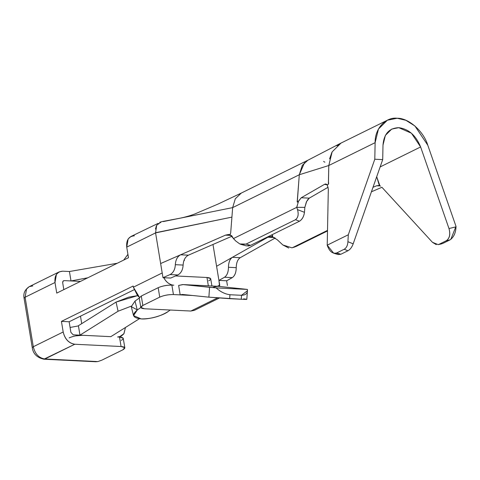 <?xml version="1.0" encoding="UTF-8"?>
<svg xmlns="http://www.w3.org/2000/svg" width="480" height="480" viewBox="0 0 480 480"><rect width="100%" height="100%" fill="white"/><g stroke="black" fill="none" stroke-linecap="round" stroke-linejoin="round"><path stroke-width="0.72" d="M387.366 120.21L397.206 118.248L405.906 120.306L414.924 125.994L427.8 145.242C423.624 131.214 408.606 117.966 397.206 118.248C385.524 116.838 374.688 128.82 375.126 142.668L378.456 129.048L387.366 120.21L341.04 143.058L332.13 151.89L328.794 165.516L375.126 142.668L374.796 159.228L382.704 159.618L382.992 145.116C383.928 133.854 389.184 128.04 398.766 127.674C408.63 128.988 415.914 135.42 420.624 146.958L448.98 228.54C450.624 234.372 449.706 238.446 446.232 240.768L450.036 239.862L442.542 243.552L439.176 244.248L442.542 243.552L450.036 239.862L446.232 240.768L439.176 244.248L446.232 240.768C449.628 238.398 450.546 234.324 448.98 228.54L420.624 146.958L380.148 166.92L420.624 146.958L411.42 133.206L398.766 127.674L391.74 129.078L385.374 135.39L382.992 145.116L382.704 159.618L353.184 243.822C351.9 247.272 350.148 249.588 347.928 250.77L340.872 254.25L336.276 253.134M439.176 244.248L438.144 244.608L432.45 242.31L381.906 187.266L432.45 242.31L436.254 244.62M378.936 185.514L376.602 185.772L379.29 185.904L376.602 185.772L372.99 187.32L376.602 185.778L379.386 185.616L376.704 176.73L379.872 185.772M450.036 239.862C453.816 237.156 455.802 232.824 456 226.866L448.98 228.54L456 226.866L456 226.356L427.8 145.242L456 226.356L450.798 239.406M328.326 189.048L327.216 245.172L348.306 234.768L374.796 159.228L375.126 142.668L328.794 165.516L328.47 182.076C328.878 183.882 328.428 184.776 327.114 184.752M347.922 241.734C347.682 245.418 346.44 247.926 344.196 249.258L336.702 252.948L340.872 254.25L347.928 250.77L344.196 249.258C346.434 247.938 347.682 245.43 347.922 241.734L348.306 234.768L327.216 245.172L327.384 245.694C329.586 251.604 332.688 254.028 336.702 252.948L344.196 249.258L347.928 250.77C350.16 249.576 351.906 247.26 353.178 243.822L382.704 159.618L374.796 159.228L348.306 234.768L347.922 241.734L353.184 243.822M334.584 253.368L333.69 253.206L327.216 245.172L328.326 189.084L327.24 184.782L325.788 183.966L324.576 184.314L301.236 197.754L309.264 198.144L307.272 200.172M328.134 187.23L309.264 198.144L328.134 187.23M336.912 145.818L340.602 143.268L307.848 160.254L302.28 165.366L299.31 174.744L297.342 199.992C296.934 202.134 297.258 202.59 298.32 201.36L301.236 197.754L324.576 184.314L326.928 184.428L324.576 184.314L327.468 184.95M371.424 191.79L381.918 187.278L371.424 191.79M307.986 160.182L241.332 193.05L235.308 198.756L232.656 207.612L299.31 174.744L328.794 165.516L299.31 174.744L304.53 162.618M329.568 158.91L331.92 152.292M340.602 143.268L341.592 142.788M328.368 184.194L328.794 165.516M296.772 207.336L297.498 209.622L304.458 212.322L304.848 207.372L296.772 207.336L233.418 238.578L296.772 207.336L297.498 209.622C298.806 214.254 298.146 217.62 295.512 219.702L246.042 244.098L250.584 245.328L246.462 245.892M323.586 161.418L324.87 162.204M306.54 201.81L304.848 207.372L304.458 212.322C303.858 216.498 302.19 219.468 299.454 221.232L250.584 245.328L299.454 221.232L295.512 219.702C298.146 217.656 298.806 214.296 297.498 209.622L304.458 212.322C303.894 216.534 302.226 219.498 299.454 221.232L295.512 219.702L246.042 244.098L241.386 244.512L239.988 244.032M271.986 234.774L272.028 234.882C272.862 235.752 272.904 236.382 272.154 236.772L277.164 239.664L282.894 244.992L288.756 248.04M294.942 246.924L293.016 247.404L327.51 230.394L293.016 247.404L295.914 246.534L327.498 230.958L294.78 246.972M296.796 206.982L298.488 201.414M298.296 201.714L297.582 202.152M297.288 202.056L298.968 179.124M299.31 174.744L232.656 207.612L230.688 232.86L230.04 234.714L235.77 241.014L233.418 238.578L231.858 235.92M239.814 243.954L246.042 244.098L250.584 245.328L247.962 246.06M293.016 247.404L291.96 247.824L282.894 244.992L277.164 239.664M232.068 236.16L188.424 255.174L232.068 236.16M272.172 236.754L270.744 236.532L267.912 237.21L216.588 266.268L218.928 280.41L226.644 280.788L227.424 285.504L226.644 280.788L218.928 280.41L219.576 286.47L219.708 285.126L217.404 286.26L219.708 285.126L212.976 244.476L216.588 266.268L267.912 237.21L272.208 236.76L272.028 234.882M184.29 259.686L184.416 260.466L183.876 260.736L184.416 260.466L184.29 259.686M80.49 316.17L81.726 323.64L80.49 316.17M275.112 238.068L240.198 257.706L275.112 238.068M163.266 221.586L232.656 207.612L235.326 198.72M180.546 218.106L161.574 221.688L156.672 225.258L155.574 232.896L231.918 217.122L232.656 207.612L180.546 218.106C186.264 216.846 191.112 215.424 195.096 213.852L218.13 204.024L241.524 192.966M158.214 223.332L130.902 236.514L128.166 238.932L126.726 247.128L155.574 232.902L160.644 263.538L225.492 235.14L229.986 234.696L230.688 232.86L231.918 217.122L155.544 232.728M141.816 299.25L141.282 296.028L158.178 287.694C162.276 285.942 166.842 285.084 171.876 285.126L173.436 294.552L171.876 285.126C166.824 285.06 162.258 285.912 158.178 287.694L159.738 297.126C163.818 295.344 168.384 294.486 173.436 294.552L192.48 295.482L173.436 294.552C168.402 294.51 163.836 295.368 159.738 297.126L142.848 305.454L141.282 296.028L142.848 305.454L159.738 297.126L158.178 287.694L141.282 296.028L139.248 298.02L140.808 307.446L142.848 305.454C139.734 307.254 140.31 308.364 144.582 308.778L190.878 311.04L217.518 297.906L190.878 311.04L194.394 310.338L219.336 298.038M155.466 229.092L156.408 225.768M159.756 222.288L160.638 221.928M275.346 238.224L272.196 236.76M267.912 237.21L274.128 237.516L267.912 237.21M229.998 234.702L228.648 234.474L225.492 235.14L231.336 235.422L225.492 235.14L180.612 254.79L188.424 255.174C185.19 256.914 183.426 260.208 183.12 265.068C182.814 269.922 181.044 273.216 177.816 274.956L170.7 278.052L177.816 274.956C181.056 273.246 182.82 269.946 183.12 265.068C183.414 260.184 185.184 256.89 188.424 255.174L180.612 254.79L160.644 263.538L162.984 277.68L170.064 274.578C173.28 272.838 175.038 269.538 175.338 264.684C175.638 259.83 177.396 256.53 180.612 254.79C177.39 256.506 175.632 259.806 175.338 264.684L183.12 265.068L175.338 264.684C175.05 269.562 173.292 272.862 170.064 274.578L177.816 274.956L170.064 274.578L162.984 277.68L170.7 278.052L163.794 277.716C165.906 281.544 168.624 283.944 171.954 284.922C168.426 283.8 165.702 281.4 163.794 277.716L162.984 277.68L162.204 272.964L133.356 287.19L133.164 286.014L133.356 287.19L137.562 295.662L139.458 297.342L133.356 287.19L162.204 272.964L155.574 232.896L126.726 247.128C126.162 240.048 128.724 236.28 134.418 235.812M239.796 243.948L235.77 241.014M301.236 197.754L298.452 201.396L296.778 207.33L304.848 207.372L306.414 201.774L309.264 198.144L301.236 197.754M380.604 186.162L379.416 185.61M353.172 243.84L347.928 241.716M333.564 253.158L338.118 254.574L340.872 254.25L336.702 252.948L335.79 253.272M197.088 307.98L190.878 311.04L144.582 308.778L140.808 307.446M128.478 257.73L126.726 247.128L128.478 257.73L56.748 293.106L128.478 257.73M232.392 257.322L240.198 257.706L232.392 257.322C229.836 259.068 228.528 262.386 228.462 267.282C228.546 262.416 229.854 259.098 232.392 257.322M171.876 285.126L173.802 285.222L171.954 284.922M218.928 280.41L224.532 277.242C227.064 275.466 228.372 272.148 228.462 267.282C228.39 272.172 227.082 275.49 224.532 277.242L218.928 280.41M62.706 282.876L63.822 289.614L62.706 282.876C62.592 281.46 63.108 280.71 64.242 280.614L62.994 281.238L62.706 282.876M134.016 289.776L69.144 321.762L70.896 332.37L69.144 321.762L134.016 289.776M182.436 294.45L180.186 294.882L178.626 285.456L183.12 284.592L217.842 286.29L182.712 284.562L178.626 285.456L180.186 294.882L182.436 294.45L208.884 297.168L209.574 287.31L183.12 284.592L216.102 287.886L247.398 289.416L217.842 286.29L247.398 289.416L247.422 290.766L241.518 295.302L241.242 299.244C247.812 299.538 248.598 299.412 243.606 298.86C248.424 299.394 247.638 299.526 241.242 299.244L208.884 297.168L182.226 294.438M211.926 285.99L210.666 278.616L206.964 277.488L208.344 285.816L206.964 277.488L175.53 275.952L206.964 277.488C211.236 277.902 211.812 279.012 208.698 280.812M95.724 361.74L97.866 361.578L101.892 360.15L97.866 361.578L44.892 358.986C38.886 358.05 35.022 353.964 33.294 346.734C35.022 353.964 38.886 358.05 44.892 358.986L74.778 344.25C68.772 343.308 64.908 339.222 63.186 331.992L33.294 346.734L32.274 347.73L33.294 346.734L25.104 297.24L26.544 289.044L29.28 286.632L26.544 289.044L25.098 297.24L54.99 282.498L56.748 293.106L54.99 282.498L56.436 274.308L59.172 271.89L62.682 271.188L69.432 271.518L117.288 263.25L69.432 271.518L70.998 280.944L87.78 277.8L70.998 280.944L69.432 271.518L62.682 271.188C56.994 271.65 54.426 275.424 54.99 282.498L25.098 297.24L33.294 346.734L63.186 331.992L61.428 321.39L133.164 286.014L61.428 321.39L69.144 321.762L61.428 321.39L63.186 331.992C64.974 339.132 68.838 343.212 74.778 344.25L121.074 346.512L119.514 337.086C123.786 337.5 124.368 338.604 121.248 340.41M127.92 254.37L123.714 260.082L127.92 254.37M226.644 280.788L232.278 277.62L224.532 277.242L232.278 277.62C234.846 275.874 236.166 272.55 236.238 267.66L228.462 267.282L236.238 267.66C236.316 262.77 237.636 259.452 240.198 257.706C237.648 259.476 236.328 262.794 236.238 267.66C236.148 272.526 234.828 275.844 232.278 277.62L226.644 280.788M63 281.226L64.242 280.614L80.466 281.406L64.242 280.614L63 281.226M119.436 336.852L123.96 333.678L125.46 327.474L123.834 333.87L121.098 336.288L117.582 336.99L119.514 337.086L121.074 346.512L74.778 344.25L43.866 359.208L97.866 361.578M69.168 337.866C73.248 336.084 77.814 335.226 82.86 335.292L79.968 335.148L78.408 325.722L79.968 335.148L118.074 311.226L116.064 302.082L137.556 295.656L128.844 297.12L116.064 302.082L78.408 325.722L116.064 302.082L118.074 311.226L131.208 306.18L118.074 311.226L79.968 335.148L110.832 336.66L73.218 334.824L70.896 332.37L73.218 334.824L82.86 335.292L75.654 335.892M213.348 287.154L217.842 286.29L183.12 284.592M140.82 307.5L137.274 310.014C131.328 314.976 132.642 317.946 141.216 318.918C148.338 319.656 163.14 315.588 168.138 311.526L170.238 310.032L168.138 311.526C160.26 316.464 151.29 318.93 141.216 318.918L133.542 315.618L137.274 310.014L140.82 307.5M25.104 297.24L24.084 298.236L25.098 297.24M139.26 298.074L135.012 301.086L137.274 310.014L135.012 301.086L139.26 298.074M137.232 309.846L131.268 306.636L135.012 301.086L131.28 306.69L133.542 315.618M59.172 271.89L29.28 286.632L32.796 285.93M70.086 327.462L78.438 325.902L70.086 327.462M110.832 336.66L139.35 318.756L110.832 336.66M101.892 360.15L122.814 349.836C125.928 348.036 125.346 346.926 121.074 346.512L124.776 347.64L122.814 349.836L101.892 360.15M124.848 347.844L123.216 338.214L119.514 337.086M208.884 297.168L229.668 298.674L229.944 294.732C225.018 294.072 220.404 291.792 216.102 287.886L209.574 287.31L208.884 297.168M229.944 294.732L241.518 295.302C245.91 295.122 247.872 293.16 247.398 289.416L216.102 287.886C220.428 291.822 225.042 294.102 229.944 294.732L229.668 298.674L241.242 299.244L241.518 295.302L229.944 294.732M294.864 246.948L291.936 247.83M246.534 245.916L241.26 244.482M441.492 243.918L438.084 244.62M29.28 286.632C24.852 289.626 23.118 293.496 24.084 298.236L32.274 347.73C33.114 353.784 36.978 357.612 43.866 359.208L95.934 361.752M246.822 299.328L247.422 290.73"/></g></svg>
